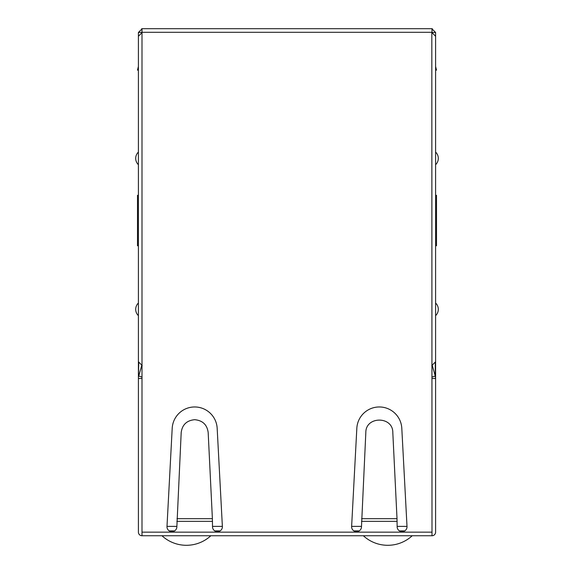<?xml version="1.0" encoding="UTF-8"?>
<svg xmlns="http://www.w3.org/2000/svg" width="574" height="574" viewBox="0 0 574 574"><rect width="100%" height="100%" fill="white"/><g stroke="black" fill="none" stroke-linecap="round" stroke-linejoin="round"><path stroke-width="0.86" d="M169.23 530.893L174.604 530.893M214.769 530.893L220.143 530.893M353.857 530.893L359.231 530.893M399.396 530.893L404.77 530.893M435.601 371.478L435.601 330.05M161.976 535.75A36.026 36.026 0 0 0 210.83 535.75M363.356 535.75A36.026 36.026 0 0 0 412.211 535.75M212.387 518.681L208.175 432.545C207.135 424.731 202.636 420.448 194.686 419.694C186.729 420.455 182.238 424.738 181.19 432.545L176.857 526.889A4.936 4.936 0 0 1 171.92 531.682A4.936 4.936 0 0 1 166.977 526.745L172.2 428.283A22.515 22.515 0 0 1 194.686 406.966A22.515 22.515 0 0 1 217.166 428.24L222.389 526.745A4.936 4.936 0 0 1 217.453 531.682A4.936 4.936 0 0 1 212.516 526.753L212.387 518.681L176.986 518.681M397.014 518.681L397.143 526.745A4.936 4.936 0 0 0 402.08 531.682A4.936 4.936 0 0 0 407.023 526.745L401.8 428.283A22.515 22.515 0 0 0 379.335 406.966A22.515 22.515 0 0 0 356.834 428.24L351.611 526.745A4.936 4.936 0 0 0 356.547 531.682A4.936 4.936 0 0 0 361.484 526.745L365.825 432.545C365.645 415.971 392.982 415.963 392.81 432.545L397.014 518.681L361.613 518.681M135.694 158.388A8.703 8.703 0 0 0 138.399 164.695L138.399 152.088A8.703 8.703 0 0 0 135.694 158.388M135.694 309.336A8.703 8.703 0 0 0 138.399 315.643L138.399 303.029A8.703 8.703 0 0 0 135.694 309.336M138.399 70.128L137.495 70.128L138.399 66.527M142 535.75L142 532.148L432 532.148L432 535.75L142 535.75A3.602 3.602 0 0 1 138.399 532.148L138.399 245.751L137.495 245.751L137.495 195.318L138.399 195.318L138.399 125.756M432 535.75A3.602 3.602 0 0 0 435.601 532.148L435.601 378.467L432 378.467M435.601 171.002L435.601 164.695A8.703 8.703 0 0 0 435.601 152.088L435.601 145.782M435.601 321.942L435.601 315.643A8.703 8.703 0 0 0 435.601 303.029L435.601 296.729M432 532.148L431.82 32.481L435.601 36.262L435.601 361.749L431.82 365.538M142 32.596L142 532.148M435.601 90.843L435.601 32.481L431.82 32.481M435.601 308.252L435.601 378.467L435.279 376.106L432 377.032M138.721 362.754L138.399 378.467L142 378.467M141.778 365.279L138.721 376.106L142 377.032M138.399 296.729L138.399 303.029M138.399 315.643L138.399 321.942M435.279 362.746L435.279 376.106L432.222 365.279M142.18 365.538L138.399 361.749L138.399 36.262L142.18 32.481M432 28.7L432 32.302L142 32.302L142 28.7L432 28.7M142.18 28.7L138.399 32.481L142 32.302M435.601 32.481L431.82 28.7M138.399 145.782L138.399 152.088M138.399 164.695L138.399 171.002M138.399 371.478L138.399 330.05M138.399 90.843L138.399 32.481M435.601 195.318L436.505 195.318L436.505 245.751L435.601 245.751M435.601 66.527L436.505 70.128L435.601 70.128M166.977 526.387L176.857 526.387M212.516 526.387L222.389 526.387M351.611 526.387L361.484 526.387M397.143 526.387L407.023 526.387M435.601 164.695A8.703 8.703 0 0 0 435.601 152.088M435.601 315.643A8.703 8.703 0 0 0 435.601 303.029M397.143 521.343L361.484 521.343M212.516 521.343L176.857 521.343M141.67 28.736L142 31.161M432.33 28.736L432 31.161"/></g></svg>
